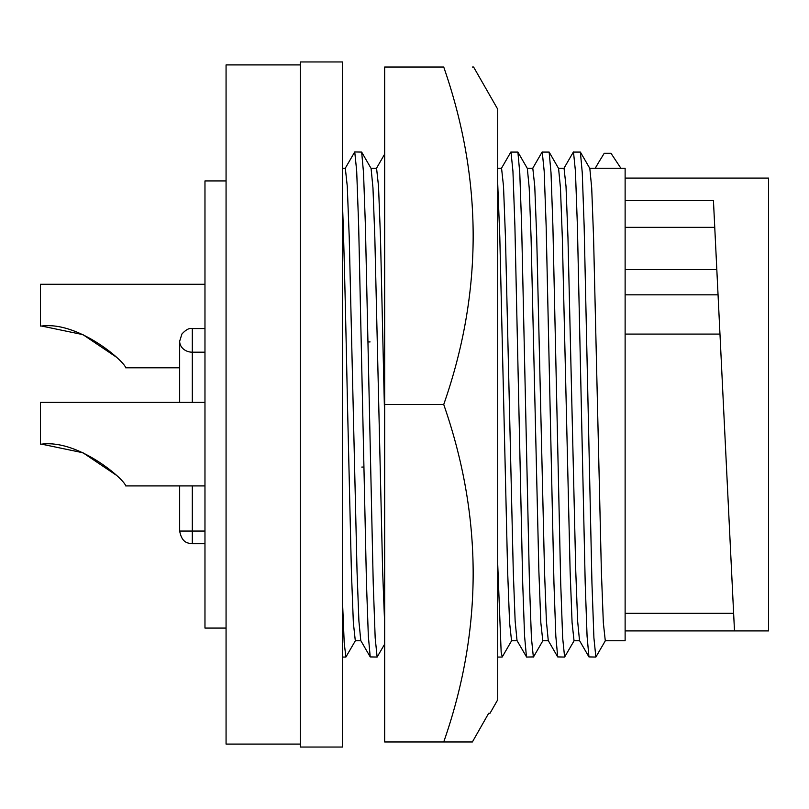 <?xml version="1.0" encoding="UTF-8"?>
<svg xmlns="http://www.w3.org/2000/svg" width="809" height="809" viewBox="0 0 809 809"><rect width="100%" height="100%" fill="white"/><g stroke="black" fill="none" stroke-linecap="round" stroke-linejoin="round"><path stroke-width="1.21" d="M488.676 713.285L472.375 741.974L488.676 713.285L490.001 713.285L497.727 699.785L497.727 109.215L473.599 67.026L472.496 67.026M472.375 741.974L443.726 741.974C482.963 629.756 482.963 517.264 443.726 404.5C482.963 292.282 482.963 179.79 443.726 67.026C482.963 67.026 482.963 67.026 443.726 67.026L384.669 67.026L384.669 404.5L443.726 404.5M443.726 741.974L384.669 741.974L384.669 404.5M342.49 204.586C344.058 245.208 345.868 325.44 347.486 404.5L351.399 571.538L353.351 622.748L355.303 640.728L360.865 640.728M345.16 168.414L354.747 151.94L356.698 171.164L358.66 225.913L366.467 583.087L368.338 636.157L370.219 656.918L360.784 640.586L358.903 621.069L357.042 571.538L349.235 237.462L347.273 186.252L345.322 168.272L342.49 168.272M354.747 151.94L361.653 152.082L371.088 168.414L372.969 187.931L374.83 237.462L382.647 571.538L384.669 624.103M384.669 418.829L380.483 237.462L378.521 186.252L376.569 168.272L371.007 168.272M370.077 341.934L368.085 341.934M497.727 183.845L499.82 237.462L507.637 571.538L509.589 622.748L511.541 640.728L517.103 640.728M542.95 640.586L533.515 656.918L526.608 657.06L517.022 640.586L515.141 621.069L513.28 571.538L505.463 237.462L503.511 186.252L501.56 168.272L497.727 168.272M533.364 657.06L531.412 637.836L529.45 583.087L521.643 225.913L519.772 172.843L517.891 152.082L527.326 168.414L529.207 187.931L531.068 237.462L538.885 571.538L540.837 622.748L542.788 640.728L548.35 640.728M574.198 640.586L564.611 657.06L557.704 656.918L548.269 640.586L546.388 621.069L544.528 571.538L536.711 237.462L534.759 186.252L532.807 168.272L527.246 168.272M564.611 657.06L562.659 637.836L560.698 583.087L552.891 225.913L551.02 172.843L549.139 152.082L558.574 168.414L560.455 187.931L562.316 237.462L570.133 571.538L572.084 622.748L574.036 640.728L579.598 640.728M605.445 640.586L595.859 657.06L588.952 656.918L579.517 640.586L577.636 621.069L575.775 571.538L567.958 237.462L566.007 186.252L564.055 168.272L558.493 168.272M595.859 657.06L593.907 637.836L591.945 583.087L584.138 225.913L582.268 172.843L580.387 152.082L589.822 168.414L591.703 187.931L593.563 237.462L601.38 571.538L603.332 622.748L605.284 640.728L625.124 640.728L625.124 168.272L595.303 168.272L597.982 163.489L595.141 168.414M625.124 294.82L718.048 294.82L719.97 334.077L625.124 334.077M625.124 200.501L713.437 200.501L734.491 630.919L625.124 630.919M734.491 630.919L768.55 630.919L768.55 178.081L625.124 178.081M226.065 180.923L204.97 180.923L204.97 628.077L226.065 628.077M300.301 744.088L226.065 744.088L226.065 64.912L300.301 64.912M300.301 404.5L300.301 747.041L342.49 747.041L342.49 61.959L300.301 61.959L300.301 404.5M204.97 402.386L40.45 402.386L40.45 444.151L41.613 444.151C79.039 439.307 125.162 480.101 125.658 485.916C125.193 480.172 79.09 439.297 41.613 444.151L82.953 452.757L116.081 475.045M204.97 284.272L40.45 284.272L40.45 326.037L41.613 326.037C79.039 321.193 125.162 361.987 125.658 367.802C125.193 362.058 79.09 321.183 41.613 326.037L82.953 334.643L116.081 356.931M625.124 269.508L716.814 269.508L713.437 200.501M716.895 271.187L718.048 294.82M714.751 227.339L625.124 227.339M597.982 163.489L604.232 153.285L610.987 153.285L620.908 168.272M580.387 152.082L573.328 152.082L563.893 168.414M588.952 656.918L587.071 636.157L585.2 583.087L577.393 225.913L575.432 171.164L573.48 151.94M549.139 152.082L542.081 152.082L532.646 168.414M557.704 656.918L555.823 636.157L553.953 583.087L546.146 225.913L544.184 171.164L542.232 151.94M517.891 152.082L510.833 152.082L501.398 168.414M526.457 656.918L524.576 636.157L522.705 583.087L514.898 225.913L512.936 171.164L510.985 151.94M511.703 640.586L502.268 656.918L501.165 652.297L497.727 564.379M361.653 152.082L363.534 172.843L365.405 225.913L373.222 583.087L375.174 637.836L377.125 657.06L384.669 644.116M370.219 656.918L377.125 657.06M361.795 467.066L363.787 467.066M342.49 601.289L344.209 642.842L345.878 657.06L355.464 640.586M204.97 328.565L192.309 328.565L192.309 352.188L204.97 352.188M204.97 531.048L192.309 531.048L192.309 543.709L204.97 543.709M179.659 485.916L179.659 531.048L192.309 531.048L192.309 485.916M192.309 402.386L192.309 352.188A12.651 10.962 180 0 1 179.659 341.226L179.659 402.386L179.659 367.802L125.658 367.802M589.741 168.272L595.303 168.272M125.658 485.916L204.97 485.916M192.309 543.709C188.376 543.102 182.065 543.577 179.659 531.048M192.309 328.565C189.437 327.807 185.959 329.627 181.904 334.026L179.659 341.226M625.124 613.313L733.621 613.313M497.727 657.06L502.116 657.06M376.488 168.272L384.669 154.104M342.49 657.06L345.878 657.06"/></g></svg>

